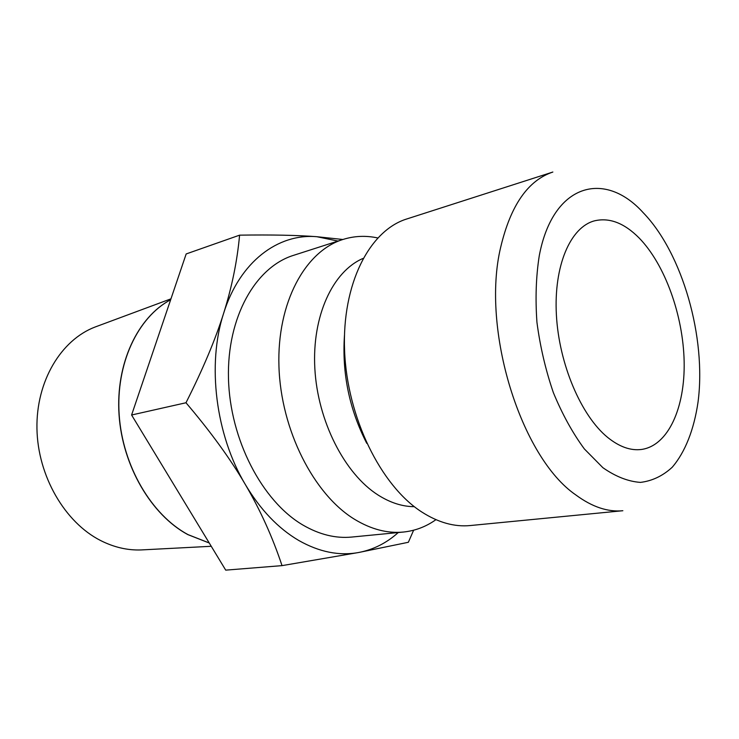 <?xml version="1.0" encoding="UTF-8"?>
<svg xmlns="http://www.w3.org/2000/svg" width="739" height="739" viewBox="0 0 739 739"><rect width="100%" height="100%" fill="white"/><g stroke="black" fill="none" stroke-linecap="round" stroke-linejoin="round"><path stroke-width="1.11" d="M435.927 519.674C426.08 526.685 415.235 530.805 403.411 532.043C387.421 533.586 371.154 529.355 354.618 519.332C313.752 494.483 280.838 429.95 278.945 366.322C276.885 302.62 305.225 251.112 342.933 239.473C354.286 235.917 365.87 235.408 377.694 237.94M342.933 239.473L293.494 255.361C255.583 267.093 226.919 317.059 228.471 378.303C229.875 439.483 262.179 501.282 302.898 525.032C319.368 534.602 335.645 538.611 351.718 537.059L403.411 532.043M414.348 506.677C402.247 506.612 390.09 502.686 377.869 494.899C344.559 473.625 317.705 421.138 314.842 368.539C311.895 315.913 332.846 271.315 363.034 258.428M470.216 525.549C454.411 527.083 438.236 522.547 421.692 511.942C380.788 485.652 347.182 417.544 344.586 350.739C341.834 283.859 369.565 230.402 406.847 218.947L552.855 172.039C528.015 180.334 510.64 205.368 500.709 247.131C480.895 329.243 520.847 457.395 575.866 494.964C592.133 506.945 607.8 512.201 622.857 510.723L470.216 525.549M338 241.062L316.837 236.711C278.141 233.256 239.722 261.634 223.631 313.308C206.892 364.253 215.612 434.883 245.348 484.544C260.313 510.067 272.543 537.096 282.03 565.631L358.84 552.467C373.546 549.604 386.682 542.962 398.247 532.542M342.878 239.491L316.837 236.711C297.226 235.196 271.481 234.679 239.593 235.159C237.219 261.052 231.898 287.101 223.631 313.308C215.465 339.377 202.92 369.195 185.988 402.755C210.717 431.825 230.503 459.085 245.348 484.544C260.451 509.818 278.28 528.468 298.815 540.505C319.322 552.098 339.33 556.079 358.84 552.467L408.362 542.278L413.628 530.214M143.32 549.825L141.149 549.936C127.514 550.435 114 547.303 100.624 540.542C64.82 522.399 37.735 475.971 36.95 428.602C36.072 381.204 61.069 339.968 95.072 327.026L97.114 326.268M170.663 299.738C137.75 317.317 115.709 363.597 119.173 414.791C122.582 465.958 151.44 514.907 187.937 534.583L209.239 542.971M209.266 543.017L187.808 534.593C151.292 514.907 122.425 465.912 119.044 414.718C115.607 363.496 137.713 317.225 170.672 299.711M639.207 238.069C665.017 264.58 683.169 315.368 684.148 361.528C685.145 407.623 668.305 445.635 641.554 449.451C630.672 450.864 619.393 446.864 607.698 437.451C581.168 415.937 559.007 364.096 556.393 314.906C553.668 265.661 570.406 227.307 594.313 220.887C609.315 217.266 624.279 222.993 639.207 238.069M282.03 565.631L225.718 570.139L131.597 415.004L186.173 253.948L239.593 235.159M131.597 415.004L185.988 402.755M366.756 443.335C349.371 409.434 341.935 373.463 344.457 335.441M539.294 255.574C552.938 183.383 604.604 169.878 643.207 212.703C682.596 253.292 706.567 337.926 698.013 402.228C694.041 429.414 685.247 452.083 672.204 467.27C662.8 475.916 652.223 480.96 640.473 482.391C628.242 481.542 615.726 476.646 602.913 467.713L584.373 448.952C572.596 432.971 562.259 414.182 553.354 392.603C545.594 369.916 540.126 346.508 536.948 322.37C535.248 298.519 536.024 276.257 539.294 255.574M95.072 327.026L170.968 298.833M141.149 549.936L211.243 546.287"/></g></svg>
